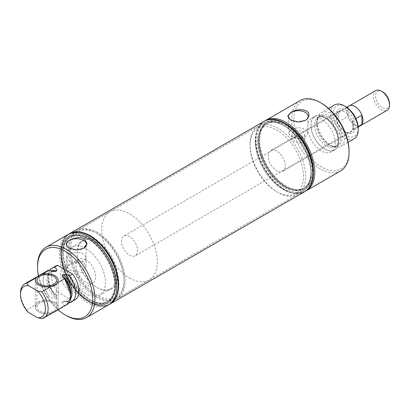 <?xml version="1.0" encoding="UTF-8"?>
<svg xmlns="http://www.w3.org/2000/svg" width="410" height="410" viewBox="0 0 410 410"><rect width="100%" height="100%" fill="white"/><g stroke="black" fill="none" stroke-linecap="round" stroke-linejoin="round"><path stroke-width="0.31" stroke-dasharray="2.05 1.54" d="M349.248 105.888A11.398 6.58 -120 0 0 347.952 107.097L338.752 112.407A11.398 6.58 -120 0 0 338.752 121.662L347.952 116.353A11.398 6.58 -120 0 0 354.947 125.065A11.398 6.58 -120 0 0 360.641 125.629M358.114 126.634L352.738 129.734A11.398 6.58 -120 0 0 352.738 120.478L355.911 118.649M129.545 255.199A11.398 6.58 -120 0 0 135.244 255.763A11.398 6.58 -120 0 0 136.991 246.63A11.398 6.58 -120 0 0 129.545 236.59A11.398 6.58 -120 0 0 123.846 236.022A11.398 6.58 -120 0 0 122.098 245.154A11.398 6.58 -120 0 0 129.545 255.199M129.545 278.011A39.329 22.709 -120 0 0 149.209 279.958A39.329 22.709 -120 0 0 155.241 248.439A39.329 22.709 -120 0 0 129.545 213.779A39.329 22.709 -120 0 0 109.88 211.832A39.329 22.709 -120 0 0 103.848 243.35A39.329 22.709 -120 0 0 129.545 278.011M361.938 115.189A11.383 6.575 -120 0 0 354.947 106.467A11.383 6.575 -120 0 0 349.253 105.903A11.383 6.575 -120 0 0 347.952 107.118L347.952 116.353M347.952 107.097L347.952 107.118A11.383 6.575 -120 0 0 347.952 116.332A11.383 6.575 -120 0 0 354.947 125.055A11.383 6.575 -120 0 0 360.636 125.619A11.383 6.575 -120 0 0 361.938 124.404M352.738 129.734L352.738 120.478M338.752 112.407L338.752 121.662M375.76 90.6A11.383 6.575 -120 0 0 374.012 99.722A11.383 6.575 -120 0 0 381.449 109.752A11.383 6.575 -120 0 0 387.142 110.316M382.545 91.794A9.835 5.678 -120 0 0 375.591 95.812A9.835 5.678 -120 0 0 382.545 107.856A9.835 5.678 -120 0 0 389.5 103.843M97.344 232.373A39.329 22.709 -120 0 0 77.68 230.42A39.329 22.709 -120 0 0 71.647 261.939A39.329 22.709 -120 0 0 97.344 296.599A39.329 22.709 -120 0 0 117.009 298.547A39.329 22.709 -120 0 0 123.041 267.028A39.329 22.709 -120 0 0 97.344 232.373M313.404 171.344A38.699 22.345 60 0 1 286.036 187.144A38.699 22.345 60 0 1 258.669 139.743A38.699 22.345 60 0 1 286.036 123.943M265.08 120.796A40.595 23.437 -120 0 0 257.331 138.97A40.595 23.437 -120 0 0 274.618 179.36A40.595 23.437 -120 0 0 305.655 191.065M300.058 100.578A40.595 23.437 -120 0 0 291.648 119.161A40.595 23.437 -120 0 0 309.365 160.013A40.595 23.437 -120 0 0 340.648 170.888M291.746 129.411A9.235 5.33 180 0 1 301.898 128.279A9.235 5.33 180 0 1 307.505 133.301A9.235 5.33 180 0 1 304.799 136.95A9.235 5.33 180 0 1 294.831 138.129A9.235 5.33 180 0 1 289.04 133.301A9.235 5.33 180 0 1 291.746 129.411M295.318 131.123A6.504 3.757 180 0 1 304.779 134.47A6.504 3.757 180 0 1 302.872 137.124A6.504 3.757 180 0 1 295.784 137.939A6.504 3.757 180 0 1 291.766 134.47A6.504 3.757 180 0 1 293.673 131.81A6.504 3.757 180 0 1 295.318 131.123M302.872 142.88L304.779 139.41L301.627 135.531L295.318 136.714L291.766 139.41L295.825 142.362L302.872 142.88M285.247 165.814A12.023 6.939 -120 0 0 279.999 153.719A12.023 6.939 -120 0 0 270.733 150.496A12.023 6.939 -120 0 0 268.242 156A12.023 6.939 -120 0 0 273.49 168.1A12.023 6.939 -120 0 0 282.757 171.318A12.023 6.939 -120 0 0 285.247 165.814M353.143 126.618A12.023 6.939 -120 0 0 347.895 114.518A12.023 6.939 -120 0 0 338.629 111.3A12.023 6.939 -120 0 0 336.138 116.804A12.023 6.939 -120 0 0 344.641 131.523A12.023 6.939 -120 0 0 350.652 132.123A12.023 6.939 -120 0 0 353.143 126.618M303.451 176.331A37.771 21.807 -120 0 0 276.745 130.067A37.771 21.807 -120 0 0 250.038 145.488A37.771 21.807 -120 0 0 276.745 191.747A37.771 21.807 -120 0 0 303.451 176.331M250.038 145.488L250.038 144.212A39.329 22.709 -120 0 0 277.847 192.387A39.329 22.709 -120 0 0 297.516 194.335A39.329 22.709 -120 0 0 305.66 176.331A39.329 22.709 -120 0 0 288.491 136.745A39.329 22.709 -120 0 0 258.182 126.208A39.329 22.709 -120 0 0 250.038 144.212M255.281 141.189A39.329 22.709 -120 0 0 272.45 180.769A39.329 22.709 -120 0 0 302.759 191.306A39.329 22.709 -120 0 0 310.903 173.302A39.329 22.709 -120 0 0 283.095 125.132A39.329 22.709 -120 0 0 263.425 123.179A39.329 22.709 -120 0 0 255.281 141.189M310.903 171.6L310.903 173.302A39.329 22.709 60 0 1 302.759 191.306A39.329 22.709 60 0 1 283.095 189.358A39.329 22.709 60 0 1 257.398 154.698A39.329 22.709 60 0 1 263.425 123.179A39.329 22.709 60 0 1 283.095 125.132L283.095 125.132A39.329 22.709 60 0 1 310.903 173.302L310.903 171.6A37.248 21.505 -120 0 0 284.566 125.978A37.248 21.505 -120 0 0 265.941 124.133A37.248 21.505 -120 0 0 258.223 141.189A37.248 21.505 -120 0 0 274.485 178.673A37.248 21.505 -120 0 0 303.19 188.651A37.248 21.505 -120 0 0 310.903 171.6A37.248 21.505 60 0 1 303.19 188.651A37.248 21.505 60 0 1 284.566 186.806A37.248 21.505 60 0 1 260.232 153.986A37.248 21.505 60 0 1 265.941 124.133A37.248 21.505 60 0 1 284.566 125.978L284.566 125.978A37.248 21.505 60 0 1 310.903 171.6M312.374 170.75A37.248 21.505 -120 0 0 296.117 133.265A37.248 21.505 -120 0 0 267.412 123.287A37.248 21.505 -120 0 0 259.699 140.338A37.248 21.505 -120 0 0 275.956 177.822A37.248 21.505 -120 0 0 304.661 187.806A37.248 21.505 -120 0 0 312.374 170.75M312.984 172.989L312.984 171.103A38.115 22.007 60 0 1 286.036 186.663A38.115 22.007 60 0 1 259.089 139.984A38.115 22.007 -120 0 0 286.036 186.663A38.115 22.007 -120 0 0 312.984 171.103A38.115 22.007 -120 0 0 286.036 124.425A38.115 22.007 -120 0 0 259.089 139.984A38.115 22.007 60 0 1 286.036 124.425L286.036 124.425A38.115 22.007 60 0 1 312.984 171.103L312.984 172.989A40.421 23.339 -120 0 1 284.402 189.492A40.421 23.339 -120 0 1 255.819 139.984A40.421 23.339 -120 0 1 284.407 123.482L286.036 124.425M264.045 121.365A40.595 23.437 -120 0 0 255.702 139.912A40.595 23.437 -120 0 0 273.378 180.723A40.595 23.437 -120 0 0 304.64 191.675M264.255 121.247A40.595 23.437 -120 0 0 255.994 139.743A40.595 23.437 -120 0 0 273.619 180.497A40.595 23.437 -120 0 0 304.845 191.557M336.138 116.804L336.138 115.528A13.581 7.841 -120 0 0 345.743 132.163A13.581 7.841 -120 0 0 355.347 126.618A13.581 7.841 -120 0 0 345.743 109.982A13.581 7.841 -120 0 0 336.138 115.528M345.743 106.702A17.599 10.163 -120 0 0 333.299 113.888A17.599 10.163 -120 0 0 345.743 135.443A17.599 10.163 -120 0 0 358.186 128.258M334.632 104.955A19.516 11.27 -120 0 0 330.588 113.888A19.516 11.27 -120 0 0 339.106 133.527A19.516 11.27 -120 0 0 354.148 138.754M317.166 121.637A19.516 11.27 -120 0 0 332.059 146.124A19.516 11.27 -120 0 0 340.72 146.508A19.516 11.27 -120 0 0 344.764 137.57A19.516 11.27 -120 0 0 336.246 117.931A19.516 11.27 -120 0 0 321.204 112.704A19.516 11.27 -120 0 0 317.207 120.402A19.516 11.27 -120 0 0 317.166 121.637M320.492 115.507A19.583 11.306 -120 0 0 311.6 130.518A19.583 11.306 -120 0 0 329.045 150.859A19.583 11.306 -120 0 0 338.614 141.178C338.962 130.923 328.994 116.804 320.492 115.507M311.016 125.24A19.449 11.229 -120 0 0 319.503 144.817A19.449 11.229 -120 0 0 334.493 150.029A19.449 11.229 -120 0 0 338.522 141.122A19.449 11.229 -120 0 0 330.035 121.55A19.449 11.229 -120 0 0 315.044 116.337A19.449 11.229 -120 0 0 311.016 125.24M335.211 143.034A19.449 11.229 -120 0 0 326.719 123.461A19.449 11.229 -120 0 0 311.733 118.249A19.449 11.229 -120 0 0 307.705 127.151A19.449 11.229 -120 0 0 316.192 146.729A19.449 11.229 -120 0 0 331.183 151.941A19.449 11.229 -120 0 0 335.211 143.034M321.455 103.223A39.032 22.535 -120 0 0 293.857 119.161A39.032 22.535 -120 0 0 321.455 166.962A39.032 22.535 -120 0 0 349.059 151.029M305.255 120.427A9.876 5.699 180 0 1 291.29 120.427A9.876 5.699 180 0 1 290.859 120.166M53.664 303.113A9.784 5.648 0 0 0 42.999 301.888A9.784 5.648 0 0 0 36.962 307.105A9.784 5.648 0 0 0 39.826 311.098A9.784 5.648 0 0 0 50.486 312.323A9.784 5.648 0 0 0 56.529 307.105A9.784 5.648 0 0 0 53.664 303.113M56.308 310.713A11.424 6.596 0 0 0 58.169 307.105A11.424 6.596 0 0 0 54.822 302.442A11.424 6.596 0 0 0 42.373 301.012A11.424 6.596 0 0 0 35.322 307.105A11.424 6.596 0 0 0 38.668 311.769A11.424 6.596 0 0 0 52.992 312.625M20.5 292.914A19.516 11.27 -120 0 0 26.814 309.945L36.229 304.512C37.464 302.278 39.488 301.114 42.286 301.012L49.461 296.753C51.219 297.85 53.279 298.337 55.642 298.219L56.78 297.558L56.134 295.507L54.243 293.99L57.743 292.186L72.544 300.735L69.423 302.754M42.348 274.203L36.198 277.755M47.288 270.846A19.516 11.27 -120 0 0 49.559 296.814M69.111 302.585L65.067 301.253L63.242 301.288L62.1 301.95C61.895 303.308 62.74 304.497 64.636 305.517L57.262 309.658A11.424 6.596 0 0 0 58.169 307.085A11.424 6.596 0 0 0 54.822 302.421A11.424 6.596 0 0 0 42.286 301.012M64.636 305.517L65.933 305.153M64.534 305.46A19.516 11.27 -120 0 0 66.804 304.651M57.262 309.658L41.789 318.59M36.229 304.512A11.424 6.596 0 0 0 35.322 307.085A11.424 6.596 0 0 0 38.668 311.749A11.424 6.596 0 0 0 51.204 313.158M28.418 312.44L26.814 309.945M35.322 307.105L35.322 280.312A11.424 6.596 180 0 1 36.229 277.739M42.286 274.239A11.424 6.596 180 0 1 54.822 275.648A11.424 6.596 180 0 1 58.169 280.312L58.169 307.105M53.29 267.458L52.106 268.14A19.449 11.229 -120 0 1 54.427 267.33L54.243 267.223M46.417 271.353A19.593 11.311 -120 0 0 49.461 296.753M49.769 270.154A19.593 11.311 -120 0 0 54.243 293.99M52.106 268.14A19.449 11.229 -120 0 0 54.427 294.098M55.417 266.228A19.449 11.229 -120 0 0 57.743 292.186M72.544 300.735A19.449 11.229 -120 0 0 74.871 299.92M38.448 275.756A39.032 22.535 -120 0 0 58 309.734M37.546 265.864A40.595 23.437 -120 0 0 66.246 315.582M67.85 234.643A40.595 23.437 -120 0 0 61.623 267.171A40.595 23.437 -120 0 0 88.145 302.939A40.595 23.437 -120 0 0 108.44 304.953M69.141 248.173A9.876 5.699 0 0 0 69.567 248.439L68.649 247.906M83.174 253.928A9.363 5.407 0 0 0 80.806 252.934A9.363 5.407 0 0 0 67.189 257.752A9.363 5.407 0 0 0 67.189 257.87A9.363 5.407 0 0 0 69.931 261.575A9.363 5.407 0 0 0 80.042 262.769A9.363 5.407 0 0 0 85.915 257.87A9.363 5.407 0 0 0 85.915 257.752A9.363 5.407 0 0 0 83.174 253.928M69.931 270.236L72.744 270.462L81.575 272.563L85.915 266.561L83.174 261.365L80.806 260.616L71.735 263.322L67.189 266.561L69.931 270.236M69.567 248.439A9.876 5.699 0 0 0 83.537 248.439M85.864 259.812A13.843 7.995 -120 0 0 78.94 259.125A13.843 7.995 -120 0 0 76.819 270.216A13.843 7.995 -120 0 0 85.864 282.418A13.843 7.995 -120 0 0 92.783 283.1A13.843 7.995 -120 0 0 94.905 272.009A13.843 7.995 -120 0 0 85.864 259.812M67.998 267.72A13.843 7.995 -120 0 0 63.447 268.068A13.843 7.995 -120 0 0 61.326 279.164A13.843 7.995 -120 0 0 70.371 291.361A13.843 7.995 -120 0 0 77.29 292.048A13.843 7.995 -120 0 0 79.801 282.485A13.843 7.995 -120 0 0 72.744 270.462M85.864 248.547A27.634 15.954 -120 0 0 72.047 247.179A27.634 15.954 -120 0 0 67.809 269.324A27.634 15.954 -120 0 0 85.864 293.678A27.634 15.954 -120 0 0 99.681 295.046A27.634 15.954 -120 0 0 103.914 272.901A27.634 15.954 -120 0 0 85.864 248.547M96.791 287.369A27.634 15.954 -120 0 0 110.608 288.737A27.634 15.954 -120 0 0 114.846 266.592A27.634 15.954 -120 0 0 96.791 242.238A27.634 15.954 -120 0 0 82.974 240.87A27.634 15.954 -120 0 0 77.249 253.523A27.634 15.954 -120 0 0 96.791 287.369L97.344 287.687A28.418 16.405 -120 0 0 117.439 276.084A28.418 16.405 -120 0 0 97.344 241.285A28.418 16.405 -120 0 0 77.249 252.883A28.418 16.405 -120 0 0 97.344 287.687L96.791 287.369M97.344 233.644A37.771 21.807 -120 0 0 70.638 249.065A37.771 21.807 -120 0 0 97.344 295.323A37.771 21.807 -120 0 0 124.051 279.902A37.771 21.807 -120 0 0 97.344 233.644L96.242 233.008A39.329 22.709 -120 0 0 76.573 231.061A39.329 22.709 -120 0 0 70.546 262.579A39.329 22.709 -120 0 0 96.242 297.235A39.329 22.709 -120 0 0 115.907 299.182A39.329 22.709 -120 0 0 124.051 281.178A39.329 22.709 -120 0 0 96.242 233.008L97.344 233.644M91.087 235.981A39.329 22.709 -120 0 0 71.422 234.033A39.329 22.709 -120 0 0 63.278 252.037A39.329 22.709 -120 0 0 91.087 300.212L91.087 300.212A39.329 22.709 -120 0 0 110.751 302.16A39.329 22.709 -120 0 0 116.783 270.641A39.329 22.709 -120 0 0 91.087 235.981A39.329 22.709 60 0 1 116.783 270.641A39.329 22.709 60 0 1 110.751 302.16A39.329 22.709 60 0 1 91.087 300.212L91.087 300.212A39.329 22.709 60 0 1 63.278 252.037A39.329 22.709 60 0 1 71.422 234.033A39.329 22.709 60 0 1 91.087 235.981M89.616 299.361L91.087 300.212L89.616 299.361A37.248 21.505 -120 0 0 108.24 301.207A37.248 21.505 -120 0 0 113.949 271.358A37.248 21.505 -120 0 0 89.616 238.533A37.248 21.505 -120 0 0 70.992 236.688A37.248 21.505 -120 0 0 63.278 253.739A37.248 21.505 -120 0 0 89.616 299.361L89.616 299.361A37.248 21.505 60 0 1 63.278 253.739A37.248 21.505 60 0 1 70.992 236.688A37.248 21.505 60 0 1 89.616 238.533A37.248 21.505 60 0 1 113.949 271.358A37.248 21.505 60 0 1 108.24 301.207A37.248 21.505 60 0 1 89.616 299.361L91.087 300.212L89.616 299.361M88.145 300.212A37.248 21.505 -120 0 0 106.769 302.057A37.248 21.505 -120 0 0 112.478 272.209A37.248 21.505 -120 0 0 88.145 239.384A37.248 21.505 -120 0 0 69.521 237.539A37.248 21.505 -120 0 0 63.811 267.387A37.248 21.505 -120 0 0 88.145 300.212M110.136 303.974A40.595 23.437 60 0 1 89.898 301.929L88.145 300.914A38.115 22.007 60 0 1 61.192 254.236A38.115 22.007 60 0 1 88.145 238.676L88.755 239.03A37.248 21.505 60 0 1 115.092 284.653A37.248 21.505 60 0 1 107.379 301.704A37.248 21.505 60 0 1 88.755 299.859A37.248 21.505 60 0 1 64.421 267.033A37.248 21.505 60 0 1 70.13 237.185A37.248 21.505 60 0 1 88.755 239.03L88.145 238.676A38.115 22.007 60 0 1 115.092 285.355A38.115 22.007 60 0 1 88.145 300.914L88.145 300.914A38.115 22.007 60 0 1 61.192 254.236A38.115 22.007 60 0 1 88.145 238.676A38.115 22.007 60 0 1 115.092 285.355A38.115 22.007 60 0 1 88.145 300.914L89.775 301.857A40.421 23.339 -120 0 0 118.357 285.355A40.421 23.339 -120 0 0 89.775 235.847A40.421 23.339 -120 0 0 61.192 252.35A40.421 23.339 -120 0 0 89.775 301.857L89.898 301.929A40.595 23.437 60 0 1 61.192 252.211A40.595 23.437 60 0 1 69.541 233.664M69.331 233.782A40.595 23.437 -120 0 0 63.299 266.362A40.595 23.437 -120 0 0 89.775 302.001A40.595 23.437 -120 0 0 109.926 304.092M68.526 234.274A40.595 23.437 -120 0 0 60.777 252.452A40.595 23.437 -120 0 0 89.482 302.17A40.595 23.437 -120 0 0 109.101 304.548M89.482 302.17L88.145 301.396A38.699 22.345 -120 0 0 115.512 285.596A38.699 22.345 -120 0 0 88.145 238.195A38.699 22.345 -120 0 0 60.777 253.995A38.699 22.345 -120 0 0 88.145 301.396L89.482 302.17M69.234 302.647A19.449 11.229 -120 0 0 71.555 301.832A19.449 11.229 -120 0 0 69.234 275.874M304.579 191.711A40.595 23.437 60 0 1 284.284 189.702A40.595 23.437 60 0 1 257.762 153.929A40.595 23.437 60 0 1 263.984 121.401M286.036 186.663L285.427 186.309A37.248 21.505 60 0 1 259.089 140.691A37.248 21.505 60 0 1 266.802 123.635A37.248 21.505 60 0 1 285.427 125.48A37.248 21.505 60 0 1 309.76 158.306A37.248 21.505 60 0 1 304.051 188.154A37.248 21.505 60 0 1 285.427 186.309L286.036 186.663M284.566 125.978L283.095 125.132M333.417 146.385A17.681 10.209 -120 0 0 342.053 137.642A17.681 10.209 -120 0 0 325.689 114.457A17.681 10.209 -120 0 0 317.089 122.083A17.681 10.209 -120 0 0 317.048 123.2A17.681 10.209 -120 0 0 330.542 145.386A17.681 10.209 -120 0 0 333.417 146.385M332.033 146.483A17.005 9.819 -120 0 0 336.82 145.857A17.005 9.819 -120 0 0 340.346 138.073A17.005 9.819 -120 0 0 324.602 115.784A17.005 9.819 -120 0 0 319.815 116.404A17.005 9.819 -120 0 0 316.294 124.189A17.005 9.819 -120 0 0 332.033 146.483M330.306 147.482A17.005 9.819 -120 0 0 335.093 146.857A17.005 9.819 -120 0 0 338.614 139.072A17.005 9.819 -120 0 0 322.875 116.778A17.005 9.819 -120 0 0 318.088 117.403A17.005 9.819 -120 0 0 314.567 125.188A17.005 9.819 -120 0 0 330.306 147.482M52.593 271.22A17.02 9.825 -120 0 0 50.358 271.958A17.02 9.825 -120 0 0 55.642 298.219M51.993 271.046A17.02 9.825 -120 0 0 51.501 271.302A17.02 9.825 -120 0 0 56.78 297.558M63.242 301.288A17.02 9.825 -120 0 0 68.521 300.776A17.02 9.825 -120 0 0 70.643 298.685M62.1 301.95A17.02 9.825 -120 0 0 67.378 301.437A17.02 9.825 -120 0 0 70.874 294.641M358.15 127.069L135.244 255.763M346.752 107.333L123.846 236.022M349.525 105.744L349.253 105.903M360.908 125.46L360.636 125.619M109.88 211.832L77.68 230.42M149.209 279.958L117.009 298.547M307.505 133.301L308.146 116.522M304.779 134.47L304.779 139.41M291.766 134.47L291.766 139.41M338.629 111.3L270.733 150.496M276.745 191.747L277.847 192.387M115.907 299.182L297.516 194.335M76.573 231.061L258.182 126.208M267.412 123.287L266.802 123.635M304.661 187.806L304.051 188.154M350.652 132.123L282.757 171.318M344.641 131.523L345.743 132.163M348.116 142.239L340.72 146.508M317.207 120.402L317.089 122.083C317.96 118.121 318.872 116.23 319.815 116.404L318.088 117.403C318.708 116.881 319.943 116.742 321.799 116.978C332.705 117.86 343.211 144.095 335.093 146.857L336.82 145.857L333.11 146.283L330.542 145.386L332.059 146.124M315.044 116.337L311.733 118.249M334.493 150.029L331.183 151.941M328.6 108.435L321.204 112.704M289.04 133.301L288.399 116.522M291.29 120.427L290.367 119.899M36.962 307.105L36.962 280.291M56.529 307.105L56.529 280.291M40.498 274.772L37.182 276.683M35.322 307.085L35.322 280.312M58.169 307.085L58.169 280.312M56.134 295.507C48.021 287.272 46.924 272.599 51.501 271.302L50.358 271.958L53.812 271.487M67.189 257.87L66.681 244.534M85.915 266.561L85.915 257.752M85.915 257.87L86.423 244.534M67.189 266.561L67.189 257.752M78.94 259.125L63.447 268.068M110.608 288.737L99.681 295.046M82.974 240.87L72.047 247.179M77.249 253.523L77.249 252.883M124.051 279.902L124.051 281.178M63.278 253.739L63.278 252.037L63.278 253.739M107.379 301.704L106.769 302.057M70.13 237.185L69.521 237.539M60.777 253.995L60.777 252.452M92.783 283.1L77.29 292.048M72.739 301.15L71.555 301.832M62.745 277.232C71.986 286.154 70.879 302.103 67.378 301.437L68.521 300.776L65.067 301.253M259.089 140.691L259.089 139.984M115.092 284.653L115.092 285.355"/><path stroke-width="0.61" d="M358.15 127.069L360.641 125.629A11.398 6.58 -120 0 0 361.938 124.425L358.114 126.634M355.911 118.649L361.938 115.169A11.398 6.58 -120 0 0 354.947 106.456A11.398 6.58 -120 0 0 349.248 105.888L346.752 107.333M361.938 124.425L361.938 115.169M360.908 125.46L387.142 110.316A11.383 6.575 -120 0 0 389.5 105.103L389.5 103.843A9.835 5.678 -120 0 0 382.545 91.794L381.449 91.163A11.383 6.575 -120 0 0 375.76 90.6L349.525 105.744M382.545 91.794L381.449 91.163A11.383 6.575 -120 0 1 389.5 105.103M361.938 124.404A11.383 6.575 -120 0 0 361.938 115.189M284.699 123.174L286.036 123.943A38.699 22.345 60 0 1 313.404 171.344L313.404 172.887A40.595 23.437 -120 0 0 284.699 123.174A40.595 23.437 -120 0 0 264.404 121.16A40.595 23.437 -120 0 0 264.255 121.247M305.655 191.065A40.595 23.437 -120 0 0 306.332 190.701A40.595 23.437 -120 0 0 314.742 172.118A40.595 23.437 -120 0 0 297.019 131.267A40.595 23.437 -120 0 0 265.741 120.391A40.595 23.437 -120 0 0 265.08 120.796M306.332 190.701L340.648 170.888A40.595 23.437 -120 0 0 349.059 152.305A40.595 23.437 -120 0 0 320.353 102.587A40.595 23.437 -120 0 0 300.058 100.578L265.741 120.391M305.301 120.402C307.295 119.218 308.453 117.675 308.786 115.774C310.319 108.875 296.932 108.055 291.243 112.284L287.748 116.04L290.367 119.899L297.962 121.939L305.301 120.402M290.859 120.166A9.876 5.699 180 0 1 288.399 116.522A9.876 5.699 180 0 1 291.29 112.366A9.876 5.699 180 0 1 302.155 111.156A9.876 5.699 180 0 1 308.146 116.522A9.876 5.699 180 0 1 305.281 120.417M312.984 173.128L312.984 172.989A40.421 23.339 -120 0 0 284.407 123.482L284.284 123.41A40.595 23.437 60 0 1 284.284 123.415A40.595 23.437 60 0 1 312.984 173.128A40.595 23.437 60 0 1 304.579 191.711L110.198 303.938A40.595 23.437 60 0 1 110.136 303.974M304.64 191.675A40.595 23.437 -120 0 0 304.702 191.644A40.595 23.437 -120 0 0 313.107 173.061A40.595 23.437 -120 0 0 295.39 132.204A40.595 23.437 -120 0 0 264.107 121.329A40.595 23.437 -120 0 0 264.045 121.365M304.845 191.557A40.595 23.437 -120 0 0 304.994 191.47A40.595 23.437 -120 0 0 313.404 172.887M348.116 142.239L354.148 138.754A19.516 11.27 -120 0 0 358.186 129.821L358.186 128.258A17.599 10.163 -120 0 0 345.743 106.702L344.39 105.918A19.516 11.27 -120 0 0 334.632 104.955L328.6 108.435M358.186 129.821A19.516 11.27 -120 0 0 344.39 105.918M349.059 152.305L349.059 151.029A39.032 22.535 -120 0 0 321.455 103.223L320.353 102.587M52.992 312.625A11.424 6.596 0 0 0 56.308 310.713M54.822 275.628A11.424 6.596 0 0 0 42.373 274.198A11.424 6.596 0 0 0 35.322 280.291A11.424 6.596 0 0 0 38.668 284.955A11.424 6.596 0 0 0 51.117 286.385A11.424 6.596 0 0 0 58.169 280.291A11.424 6.596 0 0 0 54.822 275.628M39.826 284.284A9.784 5.648 0 0 0 50.486 285.509A9.784 5.648 0 0 0 56.529 280.291A9.784 5.648 0 0 0 53.664 276.299A9.784 5.648 0 0 0 42.999 275.074A9.784 5.648 0 0 0 36.962 280.291A9.784 5.648 0 0 0 39.826 284.284M36.198 277.755L26.814 283.177A19.516 11.27 -120 0 0 24.544 283.981A19.516 11.27 -120 0 0 20.5 292.914L20.5 294.482A17.599 10.163 -120 0 0 28.418 312.44L37.469 317.663A17.599 10.163 -120 0 0 45.387 308.848A17.599 10.163 -120 0 0 37.469 290.895L41.789 291.823L51.204 286.385C54.007 286.282 56.026 285.114 57.262 282.885L64.636 278.744L62.745 277.232L62.1 275.177L63.242 274.521C65.6 274.398 67.66 274.89 69.423 275.981L72.544 273.962L57.743 265.413L54.427 267.33M49.769 270.154A19.593 11.311 -120 0 1 54.243 267.223C56.139 268.237 56.985 269.426 56.78 270.79L55.642 271.446L53.812 271.487L49.461 269.985L42.348 274.203M49.559 270.041A19.516 11.27 -120 0 0 47.288 270.846L40.498 274.772M69.423 275.981A19.593 11.311 -120 0 1 69.423 302.754L69.111 302.585M65.933 305.153L69.767 301.442L70.879 294.805L64.636 278.744M37.469 317.663L41.789 318.59A19.516 11.27 -120 0 0 44.06 317.786L66.804 304.651A19.516 11.27 -120 0 0 64.534 278.687M44.06 317.786A19.516 11.27 -120 0 0 41.789 291.823M26.814 283.177L28.418 285.667A17.599 10.163 -120 0 0 20.5 294.482M28.418 285.667L37.469 290.895M51.204 286.385A11.424 6.596 180 0 1 38.668 284.976A11.424 6.596 180 0 1 35.322 280.312L35.322 280.291M58.169 280.291L58.169 280.312A11.424 6.596 180 0 1 57.262 282.885M49.461 269.985A19.593 11.311 -120 0 0 46.417 271.353M57.743 265.413A19.449 11.229 -120 0 0 55.417 266.228L53.29 267.458M72.739 301.15L74.871 299.92A19.449 11.229 -120 0 0 72.544 273.962M58 309.734A39.032 22.535 -120 0 0 65.144 314.947A39.032 22.535 -120 0 0 92.742 299.008A39.032 22.535 -120 0 0 65.144 251.207A39.032 22.535 -120 0 0 37.546 267.141A39.032 22.535 -120 0 0 38.448 275.756M66.246 315.582L65.144 314.947L66.246 315.582A40.595 23.437 -120 0 0 86.546 317.591A40.595 23.437 -120 0 0 92.768 285.063A40.595 23.437 -120 0 0 66.246 249.295A40.595 23.437 -120 0 0 57.379 245.795A40.595 23.437 -120 0 0 45.951 247.281A40.595 23.437 -120 0 0 37.546 265.864L37.546 267.141M86.546 317.591L108.44 304.953A40.595 23.437 -120 0 0 112.617 266.608A40.595 23.437 -120 0 0 79.273 233.152A40.595 23.437 -120 0 0 67.85 234.643L45.951 247.281M84.455 238.784C82.261 237.651 79.689 237.328 76.726 237.815C66.63 240.188 63.939 243.55 68.649 247.906L76.239 249.951L83.584 248.409L87.074 243.694L84.455 238.784M83.584 248.409L83.537 248.439A9.876 5.699 0 0 0 86.423 244.534A9.876 5.699 0 0 0 83.532 240.373A9.876 5.699 0 0 0 72.672 239.163A9.876 5.699 0 0 0 66.681 244.534A9.876 5.699 0 0 0 69.141 248.173M109.926 304.092A40.595 23.437 -120 0 0 110.075 304.01A40.595 23.437 -120 0 0 116.296 271.481A40.595 23.437 -120 0 0 89.775 235.709A40.595 23.437 -120 0 0 69.48 233.7A40.595 23.437 -120 0 0 69.331 233.782M109.101 304.548A40.595 23.437 -120 0 0 109.777 304.179A40.595 23.437 -120 0 0 115.999 271.651A40.595 23.437 -120 0 0 89.482 235.878A40.595 23.437 -120 0 0 69.188 233.869A40.595 23.437 -120 0 0 68.526 234.274M69.541 233.664A40.595 23.437 60 0 1 69.603 233.628A40.595 23.437 60 0 1 89.898 235.637A40.595 23.437 60 0 1 116.419 271.41A40.595 23.437 60 0 1 110.198 303.938M69.603 233.628L263.984 121.401A40.595 23.437 60 0 1 284.284 123.41L284.407 123.482M55.642 271.446A17.02 9.825 -120 0 0 52.593 271.22M56.78 270.79A17.02 9.825 -120 0 0 51.993 271.046M70.643 298.685A17.02 9.825 -120 0 0 63.242 274.521M70.874 294.641A17.02 9.825 -120 0 0 62.1 275.177M304.994 191.47L304.702 191.644M264.404 121.16L264.107 121.329M37.182 276.683L24.544 283.981M110.075 304.01L109.777 304.179M69.48 233.7L69.188 233.869"/></g></svg>
